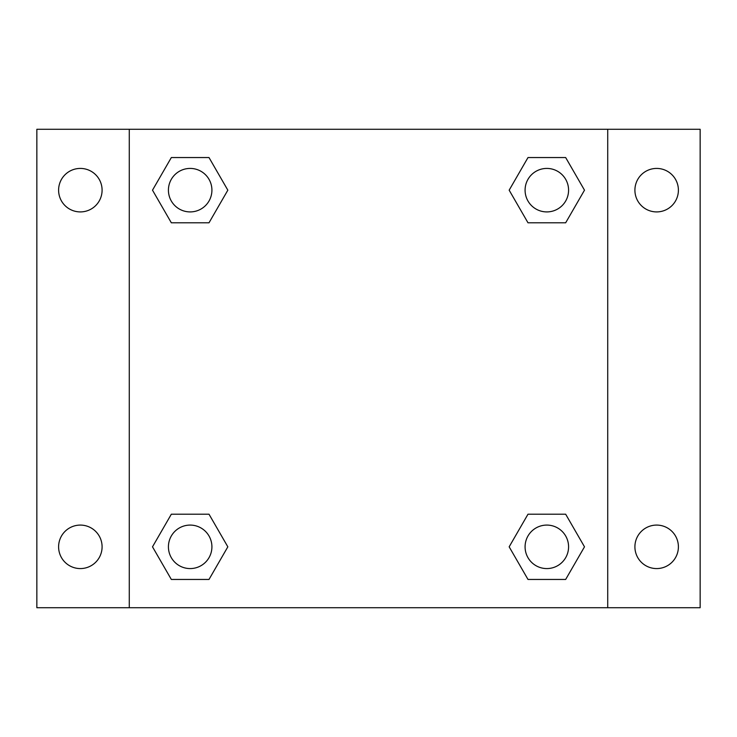 <?xml version="1.0" encoding="UTF-8"?>
<svg xmlns="http://www.w3.org/2000/svg" width="737" height="737" viewBox="0 0 737 737"><rect width="100%" height="100%" fill="white"/><g stroke="black" fill="none" stroke-linecap="round" stroke-linejoin="round"><path stroke-width="1.11" d="M36.85 129.279L700.15 129.279L700.15 607.721L36.85 607.721L36.85 129.279M656.658 168.423A21.751 21.751 0 0 1 678.399 190.174A21.751 21.751 0 0 1 656.658 211.915A21.751 21.751 0 0 1 634.907 190.174A21.751 21.751 0 0 1 656.658 168.423M656.658 525.085A21.751 21.751 0 0 1 678.399 546.826A21.751 21.751 0 0 1 656.658 568.577A21.751 21.751 0 0 1 634.907 546.826A21.751 21.751 0 0 1 656.658 525.085M80.342 525.085A21.751 21.751 0 0 1 102.093 546.826A21.751 21.751 0 0 1 80.342 568.577A21.751 21.751 0 0 1 58.601 546.826A21.751 21.751 0 0 1 80.342 525.085M80.342 168.423A21.751 21.751 0 0 1 102.093 190.174A21.751 21.751 0 0 1 80.342 211.915A21.751 21.751 0 0 1 58.601 190.174A21.751 21.751 0 0 1 80.342 168.423M171.334 514.205L209.004 514.205L227.834 546.826L209.004 579.448L171.334 579.448L152.504 546.826L171.334 514.205L209.004 514.205L171.334 514.205M527.996 157.552L565.666 157.552L584.496 190.174L565.666 222.795L527.996 222.795L509.166 190.174L527.996 157.552L565.666 157.552L527.996 157.552M129.279 607.721L129.279 129.279M607.721 129.279L607.721 607.721M171.334 157.552L209.004 157.552L227.834 190.174L209.004 222.795L171.334 222.795L152.504 190.174L171.334 157.552L209.004 157.552L171.334 157.552M527.996 514.205L565.666 514.205L584.496 546.826L565.666 579.448L527.996 579.448L509.166 546.826L527.996 514.205L565.666 514.205L527.996 514.205M565.666 579.448L527.996 579.448L565.666 579.448M568.577 546.826A21.751 21.751 0 0 0 535.956 527.996A21.751 21.751 0 0 0 535.956 565.666A21.751 21.751 0 0 0 568.577 546.826M209.004 579.448L171.334 579.448L209.004 579.448M211.915 546.826A21.751 21.751 0 0 0 179.294 527.996A21.751 21.751 0 0 0 179.294 565.666A21.751 21.751 0 0 0 211.915 546.826M565.666 222.795L527.996 222.795L565.666 222.795M568.577 190.174A21.751 21.751 0 0 0 535.956 171.334A21.751 21.751 0 0 0 535.956 209.004A21.751 21.751 0 0 0 568.577 190.174M209.004 222.795L171.334 222.795L209.004 222.795M211.915 190.174A21.751 21.751 0 0 0 179.294 171.334A21.751 21.751 0 0 0 179.294 209.004A21.751 21.751 0 0 0 211.915 190.174"/></g></svg>
